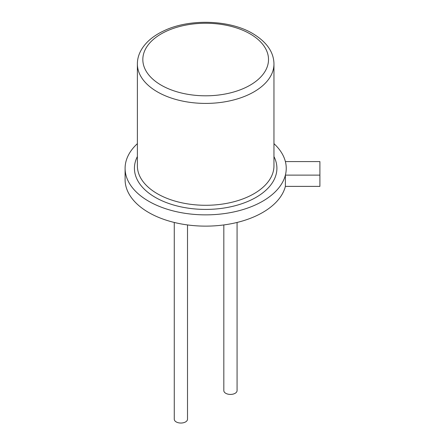 <?xml version="1.0" encoding="UTF-8"?>
<svg xmlns="http://www.w3.org/2000/svg" width="445" height="445" viewBox="0 0 445 445"><rect width="100%" height="100%" fill="white"/><g stroke="black" fill="none" stroke-linecap="round" stroke-linejoin="round"><path stroke-width="0.67" d="M137.377 143.663A80.573 46.519 0 0 0 125.095 168.349L125.095 179.613A80.573 46.519 0 0 0 199.788 226.01A80.573 46.519 0 0 0 285.384 186.383L285.384 175.119L319.905 175.119L319.905 186.383L285.384 186.383M125.095 168.349A80.573 46.519 0 0 0 199.788 214.74A80.573 46.519 0 0 0 285.384 175.119A80.573 46.519 0 0 0 285.384 161.58A80.573 46.519 0 0 0 273.959 143.663M174.268 222.456L174.268 419.218A6.625 3.821 0 0 0 176.209 421.921A6.625 3.821 0 0 0 183.423 422.75A6.625 3.821 0 0 0 187.512 419.218L187.512 224.936M223.824 224.936L223.824 390.604A6.625 3.821 0 0 0 225.765 393.308A6.625 3.821 0 0 0 232.98 394.137A6.625 3.821 0 0 0 237.068 390.604L237.068 222.456M285.384 161.58L319.905 161.58L319.905 175.119M137.377 156.573A71.245 41.135 0 0 0 205.668 209.417A71.245 41.135 0 0 0 273.959 156.573M137.377 63.985L137.377 165.857A68.291 39.427 0 0 0 205.668 205.284A68.291 39.427 0 0 0 273.959 165.857L273.959 63.985A68.291 39.427 0 0 1 205.668 103.412A68.291 39.427 0 0 1 137.377 63.985C137.388 56.192 140.676 48.917 147.223 42.158C151.706 37.63 157.447 33.764 164.433 30.56C189.859 18.451 229.965 19.836 252.827 33.609C266.761 42.03 273.809 52.16 273.959 63.985M250.101 33.876A62.84 36.279 0 0 0 144.97 50.14A62.84 36.279 0 0 0 221.933 94.574A62.84 36.279 0 0 0 250.101 33.876"/></g></svg>
